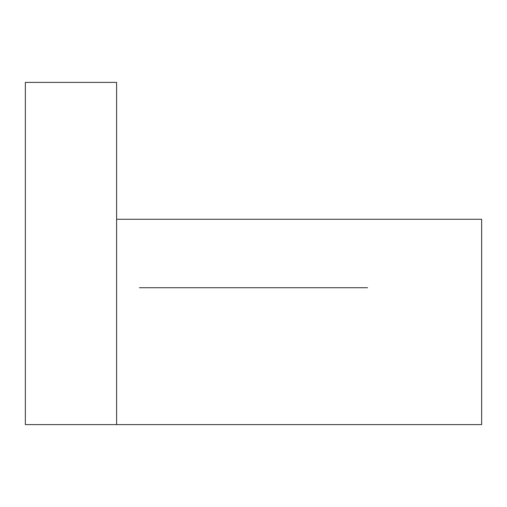 <?xml version="1.0" encoding="UTF-8"?>
<svg xmlns="http://www.w3.org/2000/svg" width="507" height="507" viewBox="0 0 507 507"><rect width="100%" height="100%" fill="white"/><g stroke="black" fill="none" stroke-linecap="round" stroke-linejoin="round"><path stroke-width="0.76" d="M481.65 424.613L481.65 219.278L481.65 424.613L25.35 424.613L25.35 82.388L25.35 424.613L481.65 424.613L481.65 219.278L116.61 219.278L116.61 82.388L116.61 219.278L116.61 82.388L116.61 219.278L481.65 219.278L116.61 219.278L116.61 424.613L481.65 424.613L25.35 424.613L25.35 82.388L116.61 82.388L25.35 82.388L116.61 82.388L116.61 219.278L481.65 219.278L481.65 424.613L481.65 219.278L116.61 219.278L116.61 424.613L116.61 82.388L25.35 82.388L25.35 424.613L481.65 424.613L25.35 424.613L25.35 82.388L116.61 82.388L116.61 219.278L481.65 219.278L481.65 424.613M367.575 287.723L139.425 287.723M25.35 82.388L25.35 424.613L116.61 424.613L116.61 82.388L25.35 82.388"/></g></svg>
